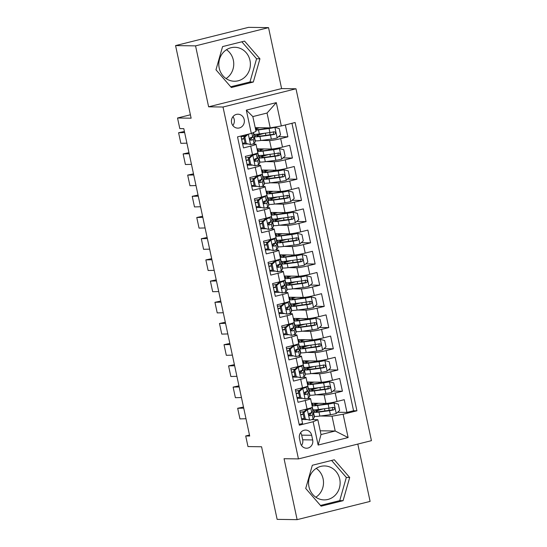 <?xml version="1.0" encoding="UTF-8"?>
<svg xmlns="http://www.w3.org/2000/svg" width="547" height="547" viewBox="0 0 547 547"><rect width="100%" height="100%" fill="white"/><g stroke="black" fill="none" stroke-linecap="round" stroke-linejoin="round"><path stroke-width="0.82" d="M219.21 68.108A16.978 15.788 90.8 0 0 234.355 81.236A16.978 15.788 90.8 0 0 249.979 60.416A16.978 15.788 90.8 0 0 234.834 47.288A16.978 15.788 90.8 0 0 219.21 68.108M226.485 49.715A16.978 15.788 -89.2 0 1 233.35 60.184A16.978 15.788 -89.2 0 1 226.075 78.577M231.579 122.747A6.967 6.475 90.8 0 0 237.795 128.135A6.967 6.475 90.8 0 0 244.201 119.588A6.967 6.475 90.8 0 0 237.986 114.207A6.967 6.475 90.8 0 0 231.579 122.747M232.831 125.53A6.967 6.475 90.8 0 0 234.212 119.451A6.967 6.475 90.8 0 0 232.954 116.668M339.735 479.083A16.978 15.788 -89.2 0 1 324.111 499.896A16.978 15.788 -89.2 0 1 308.966 486.768A16.978 15.788 -89.2 0 1 324.59 465.948A16.978 15.788 -89.2 0 1 339.735 479.083M316.241 468.376A16.978 15.788 -89.2 0 1 323.106 478.844A16.978 15.788 -89.2 0 1 315.831 497.237M268.536 27.63L248.55 27.35L175.566 45.592L195.552 45.873L208.619 106.815L223.012 107.021L295.995 88.778L281.602 88.58L268.536 27.63L195.552 45.873M223.012 107.021L298.45 458.906L371.434 440.67L295.995 88.778M298.45 458.906L284.057 458.707L297.124 519.65L370.107 501.408L357.813 444.075M297.124 519.65L277.138 519.37L261.569 446.762L247.976 446.571L245.706 435.973L249.705 436.027L183.806 128.654L179.813 128.6L177.536 118.002L191.129 118.193L175.566 45.592M240.953 136.039L243.497 147.916L250.697 146.117L252.516 154.596A8.704 0.766 -12.1 0 0 257.828 152.722L256.01 144.244A8.704 0.766 167.9 0 1 250.697 146.117M252.516 154.596L245.316 156.394L248.044 169.112L255.244 167.314L257.063 175.792A8.704 0.766 -12.1 0 0 262.375 173.925L260.557 165.44A8.704 0.766 167.9 0 1 255.244 167.314M257.063 175.792L249.863 177.59L252.584 190.308L259.784 188.51L261.603 196.988A8.704 0.766 -12.1 0 0 266.915 195.122L265.104 186.643A8.704 0.766 167.9 0 1 259.784 188.51M261.603 196.988L254.403 198.793L257.131 211.511L264.331 209.713L266.15 218.191A8.704 0.766 -12.1 0 0 271.462 216.318L269.644 207.839A8.704 0.766 167.9 0 1 264.331 209.713M266.15 218.191L258.95 219.99L261.678 232.707L268.878 230.909L270.697 239.388A8.704 0.766 -12.1 0 0 276.009 237.514L274.191 229.036A8.704 0.766 167.9 0 1 268.878 230.909M270.697 239.388L263.497 241.186L266.218 253.904L273.418 252.105L275.237 260.584A8.704 0.766 -12.1 0 0 280.549 258.717L281.083 261.206A16.649 1.463 167.9 0 0 286.628 261.124L285.76 257.097A16.649 1.463 167.9 0 1 280.228 257.213M275.237 260.584L268.037 262.382L270.765 275.1L277.965 273.302L279.784 281.78A8.704 0.766 -12.1 0 0 285.096 279.914L285.623 282.402A16.649 1.463 167.9 0 0 291.168 282.32L290.307 278.293A16.649 1.463 167.9 0 1 284.775 278.409M279.784 281.78L272.584 283.585L275.312 296.303L282.512 294.505L284.324 302.983A8.704 0.766 -12.1 0 0 289.643 301.11L290.17 303.599A16.649 1.463 167.9 0 0 295.715 303.517L294.854 299.489A16.649 1.463 167.9 0 1 289.322 299.606M284.324 302.983L277.131 304.782L279.852 317.499L287.052 315.701L288.871 324.18A8.704 0.766 -12.1 0 0 294.183 322.306L294.717 324.802A16.649 1.463 167.9 0 0 300.255 324.72L299.394 320.692A16.649 1.463 167.9 0 1 293.862 320.809M288.871 324.18L281.671 325.978L284.399 338.696L291.599 336.897L293.418 345.376A8.704 0.766 -12.1 0 0 298.73 343.509L296.912 335.031A8.704 0.766 167.9 0 1 291.599 336.897M293.418 345.376L286.218 347.174L288.946 359.899L296.146 358.094L297.958 366.579A8.704 0.766 -12.1 0 0 303.277 364.705L301.459 356.227A8.704 0.766 167.9 0 1 296.146 358.094M297.958 366.579L290.758 368.377L293.486 381.095L300.686 379.297L302.505 387.775A8.704 0.766 -12.1 0 0 307.817 385.902L305.999 377.423A8.704 0.766 167.9 0 1 300.686 379.297M302.505 387.775L295.305 389.573L298.033 402.291L305.233 400.493A8.704 0.766 -12.1 0 0 310.546 398.619A8.704 0.766 -12.1 0 0 309.923 398.476L307.093 398.435M311.53 403.201L325.944 403.406A8.704 0.766 -12.1 0 0 337.034 401.477L344.234 399.679L346.955 412.397L337.608 412.267M315.858 394.811L324.125 394.927A8.704 0.766 -12.1 0 0 335.215 392.999L342.415 391.201L333.068 391.071M342.415 391.201L339.687 378.483L332.487 380.281A8.704 0.766 -12.1 0 1 321.397 382.209L306.983 382.004M302.436 360.808L316.857 361.006A8.704 0.766 -12.1 0 0 327.94 359.085L335.14 357.287L337.868 370.004L328.521 369.868M297.896 339.605L312.31 339.81A8.704 0.766 -12.1 0 0 323.4 337.882L330.6 336.084L333.328 348.801L323.974 348.671M293.349 318.409L307.763 318.614A8.704 0.766 -12.1 0 0 318.853 316.686L326.053 314.887L328.781 327.605L319.434 327.475M288.802 297.212L303.223 297.418A8.704 0.766 -12.1 0 0 314.313 295.489L321.513 293.691L324.234 306.409L314.887 306.279M284.262 276.016L298.676 276.214A8.704 0.766 -12.1 0 0 309.766 274.293L316.966 272.488L319.694 285.213L310.34 285.076M279.715 254.813L294.136 255.018A8.704 0.766 -12.1 0 0 305.219 253.09L312.419 251.292L315.147 264.01L305.8 263.88M275.168 233.617L289.589 233.822A8.704 0.766 -12.1 0 0 300.679 231.894L307.879 230.096L310.6 242.813L301.253 242.683M270.628 212.421L285.042 212.626A8.704 0.766 -12.1 0 0 296.132 210.698L303.332 208.899L306.06 221.617L296.706 221.48M266.081 191.218L280.502 191.423A8.704 0.766 -12.1 0 0 291.585 189.494L298.785 187.696L301.513 200.421L292.166 200.284M261.541 170.021L275.955 170.226A8.704 0.766 -12.1 0 0 287.045 168.298L294.245 166.5L296.966 179.218L287.619 179.088M256.994 148.825L271.408 149.03A8.704 0.766 -12.1 0 0 282.498 147.102L289.698 145.304L292.426 158.021L283.079 157.892M256.01 144.244A8.704 0.766 167.9 0 0 255.387 144.1L252.564 144.059M247.319 143.984L242.642 143.916M260.557 165.44A8.704 0.766 167.9 0 0 259.934 165.297L257.104 165.256M251.859 165.18L247.182 165.119M265.104 186.643A8.704 0.766 167.9 0 0 264.481 186.493L261.651 186.452M256.406 186.383L251.729 186.315M269.644 207.839A8.704 0.766 167.9 0 0 269.021 207.696L266.198 207.655M260.953 207.58L256.276 207.511M274.191 229.036A8.704 0.766 167.9 0 0 273.568 228.892L270.738 228.851M265.493 228.776L260.816 228.708M273.418 252.105A8.704 0.766 167.9 0 0 278.738 250.239A8.704 0.766 167.9 0 0 278.115 250.088L275.285 250.047M270.04 249.972L265.363 249.911M277.965 273.302A8.704 0.766 167.9 0 0 283.278 271.435A8.704 0.766 167.9 0 0 282.655 271.285L279.825 271.244M274.587 271.175L269.91 271.107M282.512 294.505A8.704 0.766 167.9 0 0 287.825 292.631A8.704 0.766 167.9 0 0 287.202 292.488L284.372 292.447M279.127 292.372L274.45 292.303M287.052 315.701A8.704 0.766 167.9 0 0 292.365 313.828A8.704 0.766 167.9 0 0 291.742 313.684L288.919 313.643M283.674 313.568L278.997 313.506M296.912 335.031A8.704 0.766 167.9 0 0 296.289 334.88L293.459 334.839M288.214 334.764L283.544 334.702M301.459 356.227A8.704 0.766 167.9 0 0 300.836 356.076L298.006 356.042M292.761 355.967L288.084 355.899M305.999 377.423A8.704 0.766 167.9 0 0 305.376 377.28L302.553 377.239M297.308 377.163L292.631 377.095M312.672 439.945L311.674 435.282A6.749 6.277 90.8 0 0 305.657 430.065A6.749 6.277 90.8 0 0 299.441 438.338L300.447 443.002A6.749 6.277 90.8 0 0 306.464 448.219A6.749 6.277 90.8 0 0 312.672 439.945L302.676 439.802L301.677 435.138A6.749 6.277 90.8 0 0 300.618 432.656M255.217 127.663L270.225 127.875L267.045 113.038L252.837 116.586L256.023 131.424L251.326 133.441L237.521 136.894L299.325 425.19L313.137 421.737L317.828 419.72L311.64 419.631M251.326 133.441L246.328 110.125L276.31 102.631L281.315 125.954L295.12 122.501L356.924 410.797L343.119 414.243L348.118 437.566L318.135 445.06L313.137 421.737M261.322 140.435L269.589 140.552L271.408 149.03M265.869 161.632L274.136 161.748L275.955 170.226M270.409 182.828L278.683 182.944L280.502 191.423M274.956 204.024L283.223 204.14L285.042 212.626M279.503 225.227L287.77 225.343L289.589 233.822M284.043 246.423L292.317 246.54L294.136 255.018M288.59 267.62L296.857 267.736L298.676 276.214M293.137 288.816L301.404 288.939L303.223 297.418M297.677 310.019L305.951 310.135L307.763 318.614M302.224 331.215L310.491 331.332L312.31 339.81M306.771 352.412L315.038 352.528L316.857 361.006M311.311 373.615L319.585 373.731L321.397 382.209M301.848 398.36L297.178 398.298M346.955 412.397L353.567 410.749L291.941 123.294M269.589 140.552A8.704 0.766 167.9 0 0 280.679 138.623L287.879 136.825L285.336 124.948M292.426 158.021L285.226 159.82A8.704 0.766 167.9 0 1 274.136 161.748M296.966 179.218L289.766 181.016A8.704 0.766 167.9 0 1 278.683 182.944M301.513 200.421L294.313 202.219A8.704 0.766 167.9 0 1 283.223 204.14M306.06 221.617L298.86 223.415A8.704 0.766 167.9 0 1 287.77 225.343M310.6 242.813L303.4 244.612A8.704 0.766 167.9 0 1 292.317 246.54M315.147 264.01L307.947 265.808A8.704 0.766 167.9 0 1 296.857 267.736M319.694 285.213L312.494 287.011A8.704 0.766 167.9 0 1 301.404 288.939M324.234 306.409L317.034 308.207A8.704 0.766 167.9 0 1 305.951 310.135M328.781 327.605L321.581 329.403A8.704 0.766 167.9 0 1 310.491 331.332M333.328 348.801L326.128 350.606A8.704 0.766 167.9 0 1 315.038 352.528M337.868 370.004L330.668 371.803A8.704 0.766 167.9 0 1 319.585 373.731M299.147 424.349L302.573 423.487L299.852 410.77L307.052 408.971A8.704 0.766 -12.1 0 0 312.364 407.105L310.546 398.619M306.395 419.563L301.718 419.494M317.828 419.72L321.007 434.557L335.208 431.009L332.029 416.171L343.119 414.243M320.2 430.797L335.208 431.009L348.118 437.566M320.398 416.007L332.029 416.171M190.397 114.788L177.536 118.002M249.487 435.029L245.706 435.973M353.567 410.749L356.924 410.797M314.108 411.542L313.746 409.86M312.699 404.971L312.316 403.214M287.879 136.825L278.532 136.688M309.561 390.339L309.199 388.664M308.152 383.768L307.776 382.018M305.014 369.143L304.658 367.468M303.606 362.572L303.229 360.815M300.474 347.947L300.112 346.265M299.065 341.376L298.689 339.619M295.927 326.75L295.565 325.068M294.518 320.18L294.142 318.422M291.38 305.547L291.025 303.872M289.972 298.977L289.595 297.219M286.84 284.351L286.478 282.669M285.431 277.78L285.055 276.023M282.293 263.155L281.931 261.473M280.885 256.584L280.508 254.827M277.746 241.952L277.391 240.277M276.338 235.381L275.962 233.631M273.206 220.756L272.844 219.08M271.797 214.185L271.421 212.427M268.659 199.559L268.303 197.877M267.251 192.988L266.874 191.231M264.119 178.363L263.757 176.681M262.704 171.792L262.328 170.035M259.572 157.16L259.21 155.485M258.163 150.589L257.787 148.839M255.025 135.964L254.67 134.288M281.315 125.954L270.225 127.875M321.007 434.557L318.135 445.06M246.328 110.125L252.837 116.586M276.31 102.631L267.045 113.038M301.506 445.484A6.749 6.277 90.8 0 0 302.676 439.802M349.69 477.483L334.313 459.767L312.33 465.265L305.725 488.464L321.103 506.173L343.085 500.683L349.69 477.483L346.326 477.435L331.585 460.451M208.619 106.815L281.602 88.58M222.581 46.598L215.976 69.804L231.347 87.513L253.329 82.023L259.934 58.816L244.557 41.107L222.581 46.598M320.474 505.449L339.728 500.635L346.326 477.435M339.728 500.635L343.085 500.683M230.718 86.782L249.972 81.975L256.577 58.768L241.836 41.791M256.577 58.768L259.934 58.816M249.972 81.975L253.329 82.023M303.961 412.67L302.922 412.657L306.327 409.628L307.455 409.566L303.961 412.67L305.329 419.029L309.725 420.164A5.771 0.506 -12.1 0 0 313.13 419.009L314.265 417.477A16.649 1.463 -12.1 0 0 314.313 417.32L313.452 413.286A16.649 1.463 -12.1 0 0 310.019 413.129M309.725 420.164L305.329 419.029M304.153 418.4A13.819 1.217 -12.1 0 0 301.582 418.852M246 418.735L239.942 418.893L237.665 408.294L243.49 407.036M306.416 409.553L308.351 408.636M307.455 409.566A5.771 0.506 -12.1 0 0 310.86 408.404L311.393 407.686M243.723 408.137L237.665 408.294M302.922 412.657L304.289 419.016M312.173 407.324L312.905 410.742A16.649 1.463 167.9 0 1 312.857 410.906L311.722 412.431A5.771 0.506 167.9 0 1 309.698 413.224C308.487 414.448 308.672 415.296 310.245 415.768A5.771 0.506 -12.1 0 0 312.269 414.975L313.397 413.45A16.649 1.463 -12.1 0 0 313.452 413.286M303.229 414.1A16.649 1.463 -12.1 0 0 300.665 414.571M300.72 414.824A13.819 1.217 167.9 0 1 303.291 414.373M309.11 413.655A13.819 1.217 167.9 0 1 310.682 413.881A13.819 1.217 167.9 0 1 310.641 414.017L309.417 415.611M304.098 411.611A13.819 1.217 -12.1 0 0 300.173 412.281M321.465 409.108A16.649 1.463 -12.1 0 0 313.438 412.137L314.299 416.164A16.649 1.463 167.9 0 0 319.845 416.082L330.415 414.688A5.771 0.506 167.9 0 0 336.159 413.559L339.646 410.455L338.285 404.096L333.882 402.961A5.771 0.506 167.9 0 1 328.145 404.089L317.575 405.484A16.649 1.463 167.9 0 1 312.043 405.601M333.882 402.961L319.4 404.903A13.819 1.217 167.9 0 1 314.798 404.971A13.819 1.217 167.9 0 1 318.511 403.303M312.029 405.525A16.649 1.463 167.9 0 1 317.39 403.283M313.438 412.137A16.649 1.463 -12.1 0 0 318.983 412.055L329.554 410.66A5.771 0.506 -12.1 0 0 333.718 409.901C335.188 408.677 335.003 407.83 333.171 407.358A5.771 0.506 167.9 0 1 329.007 408.117L318.436 409.512A16.649 1.463 167.9 0 1 312.891 409.594L312.364 407.125M332.72 407.351L332.562 409.881L320.809 411.474A13.819 1.217 167.9 0 1 316.207 411.542A13.819 1.217 167.9 0 1 323.68 408.814M299.421 391.474L298.382 391.461L301.869 388.349L302.908 388.37L299.421 391.474L300.782 397.833L305.178 398.968A5.771 0.506 -12.1 0 0 308.583 397.806L309.718 396.281A16.649 1.463 -12.1 0 0 309.766 396.117L308.905 392.09A16.649 1.463 -12.1 0 0 305.472 391.932M305.178 398.968L300.782 397.833M299.612 397.197A13.819 1.217 -12.1 0 0 297.035 397.655M241.453 397.539L235.395 397.696L233.125 387.098L238.943 385.84M301.869 388.349L303.804 387.433M302.908 388.37A5.771 0.506 -12.1 0 0 306.313 387.208L306.846 386.49M239.183 386.941L233.125 387.098M298.382 391.461L299.742 397.819M307.626 386.127L308.358 389.546A16.649 1.463 167.9 0 1 308.31 389.703L307.175 391.235A5.771 0.506 167.9 0 1 305.151 392.021C303.947 393.252 304.125 394.1 305.698 394.565A5.771 0.506 -12.1 0 0 307.722 393.778L308.857 392.254A16.649 1.463 -12.1 0 0 308.905 392.09M298.689 392.903A16.649 1.463 -12.1 0 0 296.118 393.375M296.173 393.628A13.819 1.217 167.9 0 1 298.744 393.17M304.563 392.459A13.819 1.217 167.9 0 1 306.135 392.684A13.819 1.217 167.9 0 1 306.094 392.814L304.87 394.414M299.551 390.414A13.819 1.217 -12.1 0 0 295.626 391.084M294.874 370.278L293.835 370.257L297.322 367.153L298.361 367.167L294.874 370.278L296.235 376.637L300.638 377.772A5.771 0.506 -12.1 0 0 304.043 376.609L305.171 375.078A16.649 1.463 -12.1 0 0 305.226 374.921L304.358 370.893A16.649 1.463 -12.1 0 0 300.932 370.729M300.638 377.772L296.235 376.637M295.065 376.001A13.819 1.217 -12.1 0 0 292.495 376.459M236.906 376.343L230.848 376.5L228.578 365.902L234.396 364.644M297.322 367.153L299.264 366.237M298.361 367.167A5.771 0.506 -12.1 0 0 301.766 366.011L302.3 365.293M234.636 365.745L228.578 365.902M293.835 370.257L295.195 376.623M303.079 364.924L303.817 368.35A16.649 1.463 167.9 0 1 303.763 368.507L302.635 370.039A5.771 0.506 167.9 0 1 300.611 370.825C299.4 372.056 299.585 372.904 301.151 373.369A5.771 0.506 -12.1 0 0 303.175 372.582L304.31 371.051A16.649 1.463 -12.1 0 0 304.358 370.893M294.142 371.707A16.649 1.463 -12.1 0 0 291.578 372.179M291.633 372.432A13.819 1.217 167.9 0 1 294.204 371.974M300.023 371.263A13.819 1.217 167.9 0 1 301.595 371.488A13.819 1.217 167.9 0 1 301.554 371.618L300.324 373.218M295.011 369.211A13.819 1.217 -12.1 0 0 291.086 369.888M290.327 349.075L289.288 349.061L292.693 346.032L293.821 345.971L290.327 349.075L291.695 355.434L296.091 356.569A5.771 0.506 -12.1 0 0 299.496 355.413L300.631 353.882A16.649 1.463 -12.1 0 0 300.679 353.724L299.818 349.697A16.649 1.463 -12.1 0 0 296.385 349.533M296.091 356.569L291.695 355.434M290.519 354.805A13.819 1.217 -12.1 0 0 287.948 355.256M232.366 355.147L226.308 355.304L224.031 344.699L229.856 343.441M292.782 345.957L294.717 345.041M293.821 345.971A5.771 0.506 -12.1 0 0 297.226 344.815L297.759 344.09M230.089 344.548L224.031 344.699M289.288 349.061L290.655 355.42M298.539 343.728L299.271 347.154A16.649 1.463 167.9 0 1 299.223 347.311L298.088 348.842A5.771 0.506 167.9 0 1 296.064 349.629C294.854 350.859 295.038 351.707 296.611 352.172A5.771 0.506 -12.1 0 0 298.635 351.386L299.763 349.854A16.649 1.463 -12.1 0 0 299.818 349.697M289.602 350.504A16.649 1.463 -12.1 0 0 287.031 350.983M287.086 351.229A13.819 1.217 167.9 0 1 289.657 350.777M295.476 350.066A13.819 1.217 167.9 0 1 297.048 350.285A13.819 1.217 167.9 0 1 297.007 350.422L295.783 352.015M290.464 348.015A13.819 1.217 -12.1 0 0 286.539 348.685M285.787 327.879L284.748 327.865L288.146 324.836L289.274 324.774L285.787 327.879L287.148 334.238L291.544 335.373A5.771 0.506 -12.1 0 0 294.949 334.21L296.084 332.685A16.649 1.463 -12.1 0 0 296.132 332.521L295.271 328.494A16.649 1.463 -12.1 0 0 291.838 328.337M291.544 335.373L287.148 334.238M285.978 333.608A13.819 1.217 -12.1 0 0 283.408 334.06M227.819 333.943L221.761 334.101L219.491 323.503L225.309 322.245M288.235 324.761L290.17 323.845M289.274 324.774A5.771 0.506 -12.1 0 0 292.679 323.612L293.213 322.894M225.549 323.345L219.491 323.503M284.748 327.865L286.108 334.224M293.992 322.532L294.724 325.95A16.649 1.463 167.9 0 1 294.676 326.115L293.541 327.639A5.771 0.506 167.9 0 1 291.517 328.432C290.313 329.656 290.491 330.504 292.064 330.976A5.771 0.506 -12.1 0 0 294.088 330.183L295.223 328.658A16.649 1.463 -12.1 0 0 295.271 328.494M285.055 329.308A16.649 1.463 -12.1 0 0 282.484 329.779M282.539 330.032A13.819 1.217 167.9 0 1 285.11 329.574M290.929 328.863A13.819 1.217 167.9 0 1 292.508 329.089A13.819 1.217 167.9 0 1 292.46 329.219L291.236 330.819M285.917 326.819A13.819 1.217 -12.1 0 0 281.999 327.489M316.918 387.912A16.649 1.463 -12.1 0 0 308.891 390.934L309.759 394.968A16.649 1.463 167.9 0 0 315.298 394.886L325.875 393.484A5.771 0.506 167.9 0 0 331.612 392.363L335.106 389.252L333.738 382.893L329.342 381.765A5.771 0.506 167.9 0 1 323.598 382.886L313.028 384.281A16.649 1.463 167.9 0 1 307.496 384.397M329.342 381.765L314.853 383.707A13.819 1.217 167.9 0 1 310.252 383.775A13.819 1.217 167.9 0 1 313.971 382.1M307.482 384.329A16.649 1.463 167.9 0 1 312.85 382.086M308.891 390.934A16.649 1.463 -12.1 0 0 314.436 390.859L325.014 389.457A5.771 0.506 -12.1 0 0 329.171 388.705C330.641 387.474 330.456 386.626 328.624 386.155A5.771 0.506 167.9 0 1 324.467 386.914L313.889 388.308A16.649 1.463 167.9 0 1 308.351 388.391L307.817 385.929M328.173 386.155L328.022 388.685L316.262 390.278A13.819 1.217 167.9 0 1 311.66 390.346A13.819 1.217 167.9 0 1 319.133 387.618M312.378 366.716A16.649 1.463 -12.1 0 0 304.351 369.738L305.212 373.765A16.649 1.463 167.9 0 0 310.758 373.683L321.328 372.288A5.771 0.506 167.9 0 0 327.065 371.16L330.559 368.056L329.198 361.697L324.795 360.562A5.771 0.506 167.9 0 1 319.058 361.69L308.481 363.085A16.649 1.463 167.9 0 1 302.949 363.201M324.795 360.562L310.306 362.504A13.819 1.217 167.9 0 1 305.705 362.572A13.819 1.217 167.9 0 1 309.424 360.904M302.935 363.133A16.649 1.463 167.9 0 1 308.303 360.89M304.351 369.738A16.649 1.463 -12.1 0 0 309.896 369.656L320.467 368.261A5.771 0.506 -12.1 0 0 324.624 367.502C326.094 366.278 325.916 365.43 324.084 364.958A5.771 0.506 167.9 0 1 319.92 365.717L309.349 367.112A16.649 1.463 167.9 0 1 303.804 367.194L303.277 364.733M323.633 364.952L323.475 367.488L311.715 369.081A13.819 1.217 167.9 0 1 307.113 369.143A13.819 1.217 167.9 0 1 314.593 366.422M307.831 345.513A16.649 1.463 -12.1 0 0 299.804 348.542L300.665 352.569A16.649 1.463 167.9 0 0 306.211 352.487L316.788 351.092A5.771 0.506 167.9 0 0 322.525 349.964L326.012 346.86L324.651 340.501L320.248 339.366A5.771 0.506 167.9 0 1 314.511 340.494L303.941 341.889A16.649 1.463 167.9 0 1 298.409 342.005M320.248 339.366L305.766 341.307A13.819 1.217 167.9 0 1 301.165 341.376A13.819 1.217 167.9 0 1 304.877 339.708M298.395 341.937A16.649 1.463 167.9 0 1 303.756 339.694M299.804 348.542A16.649 1.463 -12.1 0 0 305.349 348.46L315.92 347.065A5.771 0.506 -12.1 0 0 320.084 346.306C321.554 345.082 321.369 344.234 319.537 343.762A5.771 0.506 167.9 0 1 315.373 344.521L304.802 345.916A16.649 1.463 167.9 0 1 299.257 345.998L298.73 343.537M319.086 343.755L318.928 346.292L307.175 347.878A13.819 1.217 167.9 0 1 302.573 347.947A13.819 1.217 167.9 0 1 310.046 345.225M303.284 324.316A16.649 1.463 -12.1 0 0 295.257 327.345L296.125 331.373A16.649 1.463 167.9 0 0 301.671 331.291L312.241 329.896A5.771 0.506 167.9 0 0 317.978 328.768L321.472 325.663L320.104 319.304L315.708 318.169A5.771 0.506 167.9 0 1 309.971 319.291L299.394 320.692M315.708 318.169L301.219 320.111A13.819 1.217 167.9 0 1 296.618 320.18A13.819 1.217 167.9 0 1 300.337 318.511M293.848 320.733A16.649 1.463 167.9 0 1 299.216 318.491M295.257 327.345A16.649 1.463 -12.1 0 0 300.802 327.263L311.38 325.868A5.771 0.506 -12.1 0 0 315.537 325.109C317.007 323.886 316.822 323.038 314.99 322.566A5.771 0.506 167.9 0 1 310.833 323.318L300.255 324.72M314.546 322.559L314.388 325.089L302.628 326.682A13.819 1.217 167.9 0 1 298.026 326.75A13.819 1.217 167.9 0 1 305.506 324.022M281.24 306.682L280.201 306.669L283.688 303.558L284.727 303.578L281.24 306.682L282.601 313.041L287.004 314.176A5.771 0.506 -12.1 0 0 290.409 313.014L291.537 311.482A16.649 1.463 -12.1 0 0 291.592 311.325L290.731 307.298A16.649 1.463 -12.1 0 0 287.298 307.134M287.004 314.176L282.601 313.041M281.432 312.405A13.819 1.217 -12.1 0 0 278.861 312.863M223.272 312.747L217.214 312.905L214.944 302.306L220.762 301.048M283.688 303.558L285.63 302.641M284.727 303.578A5.771 0.506 -12.1 0 0 288.132 302.416L288.666 301.698M221.002 302.149L214.944 302.306M280.201 306.669L281.561 313.028M289.445 301.335L290.183 304.754A16.649 1.463 167.9 0 1 290.129 304.911L289.001 306.443A5.771 0.506 167.9 0 1 286.977 307.229C285.766 308.46 285.951 309.308 287.517 309.773A5.771 0.506 -12.1 0 0 289.541 308.987L290.676 307.455A16.649 1.463 -12.1 0 0 290.731 307.298M280.508 308.111A16.649 1.463 -12.1 0 0 277.944 308.583M277.999 308.836A13.819 1.217 167.9 0 1 280.57 308.378M286.389 307.667A13.819 1.217 167.9 0 1 287.961 307.893A13.819 1.217 167.9 0 1 287.92 308.023L286.696 309.623M281.377 305.623A13.819 1.217 -12.1 0 0 277.452 306.293M298.744 303.12A16.649 1.463 -12.1 0 0 290.717 306.142L291.578 310.17A16.649 1.463 167.9 0 0 297.124 310.087L307.694 308.693A5.771 0.506 167.9 0 0 313.438 307.571L316.925 304.46L315.564 298.101L311.161 296.966A5.771 0.506 167.9 0 1 305.424 298.094L294.854 299.489M311.161 296.966L296.672 298.915A13.819 1.217 167.9 0 1 292.071 298.983A13.819 1.217 167.9 0 1 295.79 297.308M289.301 299.537A16.649 1.463 167.9 0 1 294.669 297.294M290.717 306.142A16.649 1.463 -12.1 0 0 296.262 306.06L306.833 304.665A5.771 0.506 -12.1 0 0 310.99 303.906C312.46 302.682 312.282 301.835 310.45 301.363A5.771 0.506 167.9 0 1 306.286 302.122L295.715 303.517M309.999 301.356L309.841 303.893L298.081 305.486A13.819 1.217 167.9 0 1 293.479 305.554A13.819 1.217 167.9 0 1 300.959 302.826M276.693 285.479L275.654 285.466L279.059 282.437L280.187 282.375L276.693 285.479L278.061 291.845L282.457 292.973A5.771 0.506 -12.1 0 0 285.862 291.818L286.997 290.286A16.649 1.463 -12.1 0 0 287.045 290.129L286.184 286.102A16.649 1.463 -12.1 0 0 282.751 285.937M282.457 292.973L278.061 291.845M276.885 291.209A13.819 1.217 -12.1 0 0 274.314 291.667M218.732 291.551L212.674 291.708L210.397 281.11L216.222 279.852M279.148 282.361L281.083 281.445M280.187 282.375A5.771 0.506 -12.1 0 0 283.592 281.22L284.125 280.502M216.455 280.953L210.397 281.11M275.654 285.466L277.021 291.825M284.905 280.132L285.637 283.558A16.649 1.463 167.9 0 1 285.589 283.715L284.454 285.247A5.771 0.506 167.9 0 1 282.43 286.033C281.22 287.264 281.404 288.112 282.977 288.577A5.771 0.506 -12.1 0 0 285.001 287.79L286.136 286.259A16.649 1.463 -12.1 0 0 286.184 286.102M275.968 286.915A16.649 1.463 -12.1 0 0 273.397 287.387M273.452 287.64A13.819 1.217 167.9 0 1 276.023 287.182M281.842 286.471A13.819 1.217 167.9 0 1 283.414 286.696A13.819 1.217 167.9 0 1 283.373 286.826L282.149 288.426M276.83 284.419A13.819 1.217 -12.1 0 0 272.905 285.096M294.197 281.924A16.649 1.463 -12.1 0 0 286.17 284.946L287.031 288.973A16.649 1.463 167.9 0 0 292.577 288.891L303.154 287.496A5.771 0.506 167.9 0 0 308.891 286.368L312.378 283.264L311.017 276.905L306.621 275.77A5.771 0.506 167.9 0 1 300.877 276.898L290.307 278.293M306.621 275.77L292.132 277.712A13.819 1.217 167.9 0 1 287.531 277.78A13.819 1.217 167.9 0 1 291.243 276.112M284.761 278.341A16.649 1.463 167.9 0 1 290.122 276.098M286.17 284.946A16.649 1.463 -12.1 0 0 291.715 284.864L302.286 283.469A5.771 0.506 -12.1 0 0 306.45 282.71C307.92 281.486 307.735 280.638 305.903 280.167A5.771 0.506 167.9 0 1 301.746 280.926L291.168 282.32M305.452 280.16L305.301 282.696L293.541 284.283A13.819 1.217 167.9 0 1 288.939 284.351A13.819 1.217 167.9 0 1 296.412 281.63M272.153 264.283L271.114 264.269L274.512 261.24L275.64 261.179L272.153 264.283L273.514 270.642L277.91 271.777A5.771 0.506 -12.1 0 0 281.315 270.621L282.45 269.09A16.649 1.463 -12.1 0 0 282.505 268.933L281.637 264.905A16.649 1.463 -12.1 0 0 278.204 264.741M277.91 271.777L273.514 270.642M272.344 270.013A13.819 1.217 -12.1 0 0 269.774 270.464M214.185 270.355L208.127 270.505L205.857 259.907L211.675 258.649M274.601 261.165L276.536 260.249M275.64 261.179A5.771 0.506 -12.1 0 0 279.045 260.016L279.579 259.299M211.915 259.75L205.857 259.907M271.114 264.269L272.474 270.628M280.358 258.936L281.09 262.362A16.649 1.463 167.9 0 1 281.042 262.519L279.907 264.051A5.771 0.506 167.9 0 1 277.883 264.837C276.679 266.061 276.857 266.909 278.43 267.38A5.771 0.506 -12.1 0 0 280.454 266.594L281.589 265.063A16.649 1.463 -12.1 0 0 281.637 264.905M271.421 265.712A16.649 1.463 -12.1 0 0 268.85 266.184M268.905 266.437A13.819 1.217 167.9 0 1 271.476 265.986M277.295 265.274A13.819 1.217 167.9 0 1 278.874 265.493A13.819 1.217 167.9 0 1 278.833 265.63L277.602 267.223M272.29 263.223A13.819 1.217 -12.1 0 0 268.365 263.893M289.65 260.721A16.649 1.463 -12.1 0 0 281.623 263.75L282.491 267.777A16.649 1.463 167.9 0 0 288.037 267.695L298.607 266.3A5.771 0.506 167.9 0 0 304.344 265.172L307.838 262.068L306.47 255.709L302.074 254.574A5.771 0.506 167.9 0 1 296.337 255.702L285.76 257.097M302.074 254.574L287.585 256.516A13.819 1.217 167.9 0 1 282.984 256.584A13.819 1.217 167.9 0 1 286.703 254.916M280.214 257.138A16.649 1.463 167.9 0 1 285.582 254.895M281.623 263.75A16.649 1.463 -12.1 0 0 287.168 263.668L297.746 262.273A5.771 0.506 -12.1 0 0 301.903 261.514C303.373 260.29 303.188 259.442 301.356 258.97A5.771 0.506 167.9 0 1 297.199 259.729L286.628 261.124M300.912 258.963L300.754 261.493L288.994 263.086A13.819 1.217 167.9 0 1 284.392 263.155A13.819 1.217 167.9 0 1 291.872 260.434M267.606 243.087L266.567 243.073L270.054 239.969L271.1 239.983L267.606 243.087L268.967 249.446L273.37 250.581A5.771 0.506 -12.1 0 0 276.775 249.418L277.91 247.894A16.649 1.463 -12.1 0 0 277.958 247.729L277.097 243.702A16.649 1.463 -12.1 0 0 273.664 243.545M273.37 250.581L268.967 249.446M267.798 248.81A13.819 1.217 -12.1 0 0 265.227 249.268M209.638 249.152L203.58 249.309L201.31 238.711L207.135 237.453M270.054 239.969L271.996 239.053M271.1 239.983A5.771 0.506 -12.1 0 0 274.498 238.82L275.032 238.102M207.368 238.554L201.31 238.711M266.567 243.073L267.927 249.432M275.818 237.74L276.55 241.159A16.649 1.463 167.9 0 1 276.502 241.323L275.367 242.847A5.771 0.506 167.9 0 1 273.343 243.634C272.132 244.865 272.317 245.712 273.89 246.184A5.771 0.506 -12.1 0 0 275.914 245.391L277.042 243.866A16.649 1.463 -12.1 0 0 277.097 243.702M266.874 244.516A16.649 1.463 -12.1 0 0 264.31 244.988M264.365 245.241A13.819 1.217 167.9 0 1 266.936 244.782M272.755 244.071A13.819 1.217 167.9 0 1 274.327 244.297A13.819 1.217 167.9 0 1 274.286 244.427L273.062 246.027M267.743 242.027A13.819 1.217 -12.1 0 0 263.818 242.697M285.11 239.524A16.649 1.463 -12.1 0 0 277.083 242.553L277.944 246.581A16.649 1.463 167.9 0 0 283.49 246.499L294.06 245.097A5.771 0.506 167.9 0 0 299.804 243.976L303.291 240.871L301.93 234.506L297.527 233.378A5.771 0.506 167.9 0 1 291.79 234.499L281.22 235.894A16.649 1.463 167.9 0 1 275.688 236.01M297.527 233.378L283.038 235.319A13.819 1.217 167.9 0 1 278.437 235.388A13.819 1.217 167.9 0 1 282.156 233.713M275.667 235.942A16.649 1.463 167.9 0 1 281.035 233.699M277.083 242.553A16.649 1.463 -12.1 0 0 282.628 242.471L293.199 241.07A5.771 0.506 -12.1 0 0 297.363 240.318C298.826 239.087 298.648 238.239 296.816 237.774A5.771 0.506 167.9 0 1 292.652 238.526L282.081 239.928A16.649 1.463 167.9 0 1 276.536 240.01L276.009 237.542M296.365 237.767L296.207 240.297L284.447 241.89A13.819 1.217 167.9 0 1 279.845 241.959A13.819 1.217 167.9 0 1 287.325 239.23M263.059 221.891L262.02 221.877L265.514 218.766L266.553 218.779L263.059 221.891L264.427 228.249L268.823 229.384A5.771 0.506 -12.1 0 0 272.228 228.222L273.363 226.69A16.649 1.463 -12.1 0 0 273.411 226.533L272.55 222.506A16.649 1.463 -12.1 0 0 269.117 222.342M268.823 229.384L264.427 228.249M263.251 227.614A13.819 1.217 -12.1 0 0 260.68 228.072M205.098 227.955L199.04 228.113L196.763 217.515L202.588 216.256M265.514 218.766L267.449 217.85M266.553 218.779A5.771 0.506 -12.1 0 0 269.958 217.624L270.492 216.906M202.821 217.357L196.763 217.515M262.02 221.877L263.387 228.236M271.271 216.544L272.003 219.962A16.649 1.463 167.9 0 1 271.955 220.12L270.82 221.651A5.771 0.506 167.9 0 1 268.796 222.438C267.592 223.668 267.77 224.516 269.343 224.981A5.771 0.506 -12.1 0 0 271.367 224.195L272.502 222.663A16.649 1.463 -12.1 0 0 272.55 222.506M262.334 223.32A16.649 1.463 -12.1 0 0 259.763 223.791M259.818 224.044A13.819 1.217 167.9 0 1 262.389 223.586M268.208 222.875A13.819 1.217 167.9 0 1 269.78 223.101A13.819 1.217 167.9 0 1 269.739 223.231L268.515 224.831M263.196 220.831A13.819 1.217 -12.1 0 0 259.271 221.501M280.563 218.328A16.649 1.463 -12.1 0 0 272.536 221.35L273.397 225.378A16.649 1.463 167.9 0 0 278.943 225.296L289.52 223.901A5.771 0.506 167.9 0 0 295.257 222.773L298.751 219.668L297.383 213.309L292.987 212.174A5.771 0.506 167.9 0 1 287.243 213.303L276.673 214.697A16.649 1.463 167.9 0 1 271.141 214.814M292.987 212.174L278.498 214.123A13.819 1.217 167.9 0 1 273.897 214.185A13.819 1.217 167.9 0 1 277.616 212.516M271.127 214.745A16.649 1.463 167.9 0 1 276.488 212.503M272.536 221.35A16.649 1.463 -12.1 0 0 278.081 221.268L288.652 219.873A5.771 0.506 -12.1 0 0 292.816 219.115C294.286 217.891 294.101 217.043 292.269 216.571A5.771 0.506 167.9 0 1 288.112 217.33L277.534 218.725A16.649 1.463 167.9 0 1 271.989 218.807L271.462 216.345M291.818 216.564L291.667 219.101L279.907 220.694A13.819 1.217 167.9 0 1 275.305 220.762A13.819 1.217 167.9 0 1 282.778 218.034M258.519 200.687L257.48 200.674L260.878 197.645L262.006 197.583L258.519 200.687L259.88 207.046L264.283 208.181A5.771 0.506 -12.1 0 0 267.688 207.026L268.816 205.494A16.649 1.463 -12.1 0 0 268.871 205.337L268.003 201.31A16.649 1.463 -12.1 0 0 264.57 201.146M264.283 208.181L259.88 207.046M258.71 206.417A13.819 1.217 -12.1 0 0 256.14 206.875M200.551 206.759L194.493 206.916L192.223 196.318L198.041 195.053M260.967 197.57L262.902 196.653M262.006 197.583A5.771 0.506 -12.1 0 0 265.411 196.428L265.945 195.703M198.281 196.161L192.223 196.318M257.48 200.674L258.84 207.033M266.724 195.341L267.462 198.766A16.649 1.463 167.9 0 1 267.408 198.923L266.273 200.455A5.771 0.506 167.9 0 1 264.249 201.241C263.045 202.472 263.223 203.32 264.796 203.785A5.771 0.506 -12.1 0 0 266.82 202.999L267.955 201.467A16.649 1.463 -12.1 0 0 268.003 201.31M257.787 202.117A16.649 1.463 -12.1 0 0 255.223 202.595M255.271 202.841A13.819 1.217 167.9 0 1 257.842 202.39M263.661 201.679A13.819 1.217 167.9 0 1 265.24 201.898A13.819 1.217 167.9 0 1 265.199 202.034L263.969 203.634M258.656 199.628A13.819 1.217 -12.1 0 0 254.731 200.298M276.023 197.132A16.649 1.463 -12.1 0 0 267.996 200.154L268.857 204.181A16.649 1.463 167.9 0 0 274.403 204.099L284.973 202.705A5.771 0.506 167.9 0 0 290.71 201.576L294.204 198.472L292.836 192.113L288.44 190.978A5.771 0.506 167.9 0 1 282.703 192.106L272.126 193.501A16.649 1.463 167.9 0 1 266.594 193.617M288.44 190.978L273.951 192.92A13.819 1.217 167.9 0 1 269.35 192.988A13.819 1.217 167.9 0 1 273.069 191.32M266.58 193.549A16.649 1.463 167.9 0 1 271.948 191.306M267.996 200.154A16.649 1.463 -12.1 0 0 273.534 200.072L284.112 198.677A5.771 0.506 -12.1 0 0 288.269 197.918C289.739 196.694 289.561 195.847 287.722 195.375A5.771 0.506 167.9 0 1 283.565 196.134L272.994 197.529A16.649 1.463 167.9 0 1 267.449 197.611L266.922 195.149M287.278 195.368L287.12 197.905L275.36 199.491A13.819 1.217 167.9 0 1 270.758 199.559A13.819 1.217 167.9 0 1 278.238 196.838M253.972 179.491L252.933 179.478L256.338 176.449L257.466 176.387L253.972 179.491L255.34 185.85L259.736 186.985A5.771 0.506 -12.1 0 0 263.141 185.83L264.276 184.298A16.649 1.463 -12.1 0 0 264.324 184.141L263.463 180.107A16.649 1.463 -12.1 0 0 260.03 179.949M259.736 186.985L255.34 185.85M254.164 185.221A13.819 1.217 -12.1 0 0 251.593 185.672M196.004 185.556L189.953 185.713L187.676 175.115L193.501 173.857M256.427 176.373L258.362 175.457M257.466 176.387A5.771 0.506 -12.1 0 0 260.871 175.225L261.404 174.507M193.734 174.958L187.676 175.115M252.933 179.478L254.293 185.836M262.184 174.144L262.916 177.563A16.649 1.463 167.9 0 1 262.868 177.727L261.733 179.252A5.771 0.506 167.9 0 1 259.709 180.045C258.499 181.269 258.683 182.117 260.256 182.589A5.771 0.506 -12.1 0 0 262.28 181.795L263.408 180.271A16.649 1.463 -12.1 0 0 263.463 180.107M253.24 180.92A16.649 1.463 -12.1 0 0 250.676 181.392M250.731 181.645A13.819 1.217 167.9 0 1 253.302 181.194M259.121 180.476A13.819 1.217 167.9 0 1 260.693 180.701A13.819 1.217 167.9 0 1 260.652 180.838L259.428 182.431M254.109 178.431A13.819 1.217 -12.1 0 0 250.184 179.101M271.476 175.929A16.649 1.463 -12.1 0 0 263.449 178.958L264.31 182.985A16.649 1.463 167.9 0 0 269.856 182.903L280.426 181.508A5.771 0.506 167.9 0 0 286.17 180.38L289.657 177.276L288.296 170.917L283.893 169.782A5.771 0.506 167.9 0 1 278.156 170.903L267.586 172.305A16.649 1.463 167.9 0 1 262.054 172.421M283.893 169.782L269.411 171.724A13.819 1.217 167.9 0 1 264.803 171.792A13.819 1.217 167.9 0 1 268.522 170.124M262.034 172.346A16.649 1.463 167.9 0 1 267.401 170.103M263.449 178.958A16.649 1.463 -12.1 0 0 268.994 178.876L279.565 177.481A5.771 0.506 -12.1 0 0 283.729 176.722C285.192 175.498 285.014 174.65 283.182 174.178A5.771 0.506 167.9 0 1 279.018 174.937L268.447 176.332A16.649 1.463 167.9 0 1 262.902 176.414L262.375 173.946M282.731 174.172L282.573 176.702L270.82 178.295A13.819 1.217 167.9 0 1 266.211 178.363A13.819 1.217 167.9 0 1 273.691 175.635M249.425 158.295L248.386 158.281L251.88 155.17L252.919 155.191L249.425 158.295L250.793 164.654L255.189 165.789A5.771 0.506 -12.1 0 0 258.594 164.626L259.729 163.102A16.649 1.463 -12.1 0 0 259.777 162.938L258.916 158.91A16.649 1.463 -12.1 0 0 255.483 158.753M255.189 165.789L250.793 164.654M249.617 164.018A13.819 1.217 -12.1 0 0 247.046 164.476M191.464 164.36L185.406 164.517L183.136 153.919L188.954 152.661M251.88 155.17L253.815 154.254M252.919 155.191A5.771 0.506 -12.1 0 0 256.324 154.028L256.858 153.31M189.187 153.762L183.136 153.919M248.386 158.281L249.753 164.64M257.637 152.948L258.369 156.367A16.649 1.463 167.9 0 1 258.321 156.524L257.186 158.056A5.771 0.506 167.9 0 1 255.162 158.842C253.958 160.073 254.136 160.921 255.709 161.386A5.771 0.506 -12.1 0 0 257.733 160.599L258.868 159.074A16.649 1.463 -12.1 0 0 258.916 158.91M248.7 159.724A16.649 1.463 -12.1 0 0 246.129 160.196M246.184 160.449A13.819 1.217 167.9 0 1 248.755 159.991M254.574 159.28A13.819 1.217 167.9 0 1 256.146 159.505A13.819 1.217 167.9 0 1 256.105 159.635L254.881 161.235M249.562 157.235A13.819 1.217 -12.1 0 0 245.637 157.905M266.929 154.733A16.649 1.463 -12.1 0 0 258.902 157.755L259.77 161.789A16.649 1.463 167.9 0 0 265.309 161.707L275.886 160.305A5.771 0.506 167.9 0 0 281.623 159.184L285.117 156.073L283.749 149.714L279.353 148.586A5.771 0.506 167.9 0 1 273.609 149.707L263.039 151.102A16.649 1.463 167.9 0 1 257.507 151.218M279.353 148.586L264.864 150.528A13.819 1.217 167.9 0 1 260.263 150.596A13.819 1.217 167.9 0 1 263.982 148.921M257.493 151.15A16.649 1.463 167.9 0 1 262.861 148.907M258.902 157.755A16.649 1.463 -12.1 0 0 264.447 157.673L275.018 156.278A5.771 0.506 -12.1 0 0 279.182 155.519C280.652 154.295 280.467 153.447 278.635 152.975A5.771 0.506 167.9 0 1 274.478 153.734L263.9 155.129A16.649 1.463 167.9 0 1 258.355 155.211L257.828 152.75M278.184 152.975L278.033 155.505L266.273 157.098A13.819 1.217 167.9 0 1 261.671 157.167A13.819 1.217 167.9 0 1 269.145 154.439M248.071 134.254L244.885 137.099L246.246 143.458L250.649 144.586A5.771 0.506 -12.1 0 0 254.054 143.43L255.182 141.899A16.649 1.463 -12.1 0 0 255.237 141.741L254.369 137.714A16.649 1.463 -12.1 0 0 250.936 137.55M250.649 144.586L246.246 143.458M245.077 142.822A13.819 1.217 -12.1 0 0 242.506 143.28M186.917 143.164L180.859 143.321L178.589 132.723L184.407 131.465M184.647 132.565L178.589 132.723M244.885 137.099L243.846 137.078L245.206 143.444M243.846 137.078L246.608 134.624M253.275 132.606L253.829 135.171A16.649 1.463 167.9 0 1 253.774 135.328L252.646 136.859A5.771 0.506 167.9 0 1 250.622 137.646C249.411 138.876 249.596 139.724 251.162 140.189A5.771 0.506 -12.1 0 0 253.186 139.403L254.321 137.871A16.649 1.463 -12.1 0 0 254.369 137.714M244.153 138.528A16.649 1.463 -12.1 0 0 241.589 139M241.637 139.253A13.819 1.217 167.9 0 1 244.215 138.794M250.034 138.083A13.819 1.217 167.9 0 1 251.606 138.309A13.819 1.217 167.9 0 1 251.565 138.439L250.335 140.039M245.022 136.032A13.819 1.217 -12.1 0 0 241.097 136.709M262.389 133.536A16.649 1.463 -12.1 0 0 254.362 136.559L255.223 140.586A16.649 1.463 167.9 0 0 260.769 140.504L271.339 139.109A5.771 0.506 167.9 0 0 277.076 137.981L280.57 134.877L279.209 128.518L274.806 127.383A5.771 0.506 167.9 0 1 269.069 128.511L258.492 129.906A16.649 1.463 167.9 0 1 255.757 130.207M274.806 127.383L260.317 129.324A13.819 1.217 167.9 0 1 255.716 129.393A13.819 1.217 167.9 0 1 259.435 127.725M255.422 128.641A16.649 1.463 167.9 0 1 258.314 127.711M254.362 136.559A16.649 1.463 -12.1 0 0 259.9 136.476L270.478 135.082A5.771 0.506 -12.1 0 0 274.635 134.323C276.105 133.099 275.927 132.251 274.095 131.779A5.771 0.506 167.9 0 1 269.931 132.538L259.36 133.933A16.649 1.463 167.9 0 1 253.815 134.015L253.493 132.518M273.644 131.772L273.486 134.309L261.726 135.902A13.819 1.217 167.9 0 1 257.124 135.964A13.819 1.217 167.9 0 1 264.604 133.242M324.125 394.927L325.944 403.406M335.215 392.999L337.034 401.477M280.679 138.623L282.498 147.102M285.226 159.82L287.045 168.298M289.766 181.016L291.585 189.494M294.313 202.219L296.132 210.698M298.86 223.415L300.679 231.894M303.4 244.612L305.219 253.09M307.947 265.808L309.766 274.293M312.494 287.011L314.313 295.489M317.034 308.207L318.853 316.686M321.581 329.403L323.4 337.882M326.128 350.606L327.94 359.085M330.668 371.803L332.487 380.281M305.233 400.493L307.052 408.971M301.677 435.138L311.674 435.282M307.366 409.641L309.616 420.137M313.397 413.45L314.265 417.477M312.098 407.371L312.857 410.906M312.269 414.975L313.13 419.009M310.86 408.404L311.722 412.431M336.248 413.484L333.998 402.989M323.318 403.371L323.53 404.356M324.46 408.712L324.939 410.927M318.436 409.512L317.575 405.484M319.845 416.082L318.983 412.055M329.007 408.117L328.145 404.089M330.415 414.688L329.554 410.66M332.562 409.881L333.718 409.901M302.819 388.445L305.069 398.941M308.857 392.254L309.718 396.281M307.551 386.168L308.31 389.703M307.722 393.778L308.583 397.806M306.313 387.208L307.175 391.235M298.279 367.249L300.529 377.738M304.31 371.051L305.171 375.078M303.004 364.972L303.763 368.507M303.175 372.582L304.043 376.609M301.766 366.011L302.635 370.039M293.732 346.046L295.982 356.541M299.763 349.854L300.631 353.882M298.464 343.776L299.223 347.311M298.635 351.386L299.496 355.413M297.226 344.815L298.088 348.842M289.185 324.85L291.435 335.345M295.223 328.658L296.084 332.685M293.917 322.58L294.676 326.115M294.088 330.183L294.949 334.21M292.679 323.612L293.541 327.639M331.701 392.281L329.451 381.792M318.771 382.168L318.983 383.16M319.92 387.515L320.392 389.731M313.889 388.308L313.028 384.281M315.298 394.886L314.436 390.859M324.467 386.914L323.598 382.886M325.875 393.484L325.014 389.457M328.022 388.685L329.171 388.705M327.154 371.085L324.904 360.589M314.224 360.972L314.436 361.964M315.373 366.319L315.851 368.534M309.349 367.112L308.481 363.085M310.758 373.683L309.896 369.656M319.92 365.717L319.058 361.69M321.328 372.288L320.467 368.261M323.475 367.488L324.624 367.502M322.614 349.889L320.364 339.393M309.684 339.776L309.896 340.76M310.826 345.123L311.305 347.331M304.802 345.916L303.941 341.889M306.211 352.487L305.349 348.46M315.373 344.521L314.511 340.494M316.788 351.092L315.92 347.065M318.928 346.292L320.084 346.306M318.067 328.692L315.817 318.197M305.137 318.573L305.349 319.564M306.286 323.92L306.758 326.135M301.671 331.291L300.802 327.263M310.833 323.318L309.971 319.291M312.241 329.896L311.38 325.868M314.388 325.089L315.537 325.109M284.645 303.653L286.895 314.149M290.676 307.455L291.537 311.482M289.377 301.376L290.129 304.911M289.541 308.987L290.409 313.014M288.132 302.416L289.001 306.443M313.52 307.489L311.27 297M300.597 297.377L300.809 298.368M301.739 302.723L302.217 304.939M297.124 310.087L296.262 306.06M306.286 302.122L305.424 298.094M307.694 308.693L306.833 304.665M309.841 303.893L310.99 303.906M280.098 282.457L282.348 292.946M286.136 286.259L286.997 290.286M284.83 280.18L285.589 283.715M285.001 287.79L285.862 291.818M283.592 281.22L284.454 285.247M308.98 286.293L306.73 275.797M296.05 276.18L296.262 277.172M297.192 281.527L297.671 283.743M292.577 288.891L291.715 284.864M301.746 280.926L300.877 276.898M303.154 287.496L302.286 283.469M305.301 282.696L306.45 282.71M275.551 261.254L277.801 271.75M281.589 265.063L282.45 269.09M280.283 258.984L281.042 262.519M280.454 266.594L281.315 270.621M279.045 260.016L279.907 264.051M304.433 265.097L302.183 254.601M291.503 254.984L291.715 255.969M292.652 260.324L293.124 262.539M288.037 267.695L287.168 263.668M297.199 259.729L296.337 255.702M298.607 266.3L297.746 262.273M300.754 261.493L301.903 261.514M271.011 240.058L273.261 250.553M277.042 243.866L277.91 247.894M275.743 237.781L276.502 241.323M275.914 245.391L276.775 249.418M274.498 238.82L275.367 242.847M299.886 243.894L297.636 233.405M286.963 233.781L287.175 234.772M288.105 239.128L288.584 241.343M282.081 239.928L281.22 235.894M283.49 246.499L282.628 242.471M292.652 238.526L291.79 234.499M294.06 245.097L293.199 241.07M296.207 240.297L297.363 240.318M266.464 218.862L268.714 229.35M272.502 222.663L273.363 226.69M271.196 216.585L271.955 220.12M271.367 224.195L272.228 228.222M269.958 217.624L270.82 221.651M295.346 222.697L293.096 212.209M282.416 212.585L282.628 213.576M283.565 217.932L284.037 220.147M277.534 218.725L276.673 214.697M278.943 225.296L278.081 221.268M288.112 217.33L287.243 213.303M289.52 223.901L288.652 219.873M291.667 219.101L292.816 219.115M261.924 197.665L264.174 208.154M267.955 201.467L268.816 205.494M266.649 195.388L267.408 198.923M266.82 202.999L267.688 207.026M265.411 196.428L266.273 200.455M290.799 201.501L288.549 191.006M277.869 191.388L278.081 192.373M279.018 196.735L279.49 198.951M272.994 197.529L272.126 193.501M274.403 204.099L273.534 200.072M283.565 196.134L282.703 192.106M284.973 202.705L284.112 198.677M287.12 197.905L288.269 197.918M257.377 176.462L259.627 186.958M263.408 180.271L264.276 184.298M262.109 174.192L262.868 177.727M262.28 181.795L263.141 185.83M260.871 175.225L261.733 179.252M286.252 180.305L284.002 169.809M273.329 170.192L273.541 171.177M274.471 175.532L274.95 177.748M268.447 176.332L267.586 172.305M269.856 182.903L268.994 178.876M279.018 174.937L278.156 170.903M280.426 181.508L279.565 177.481M282.573 176.702L283.729 176.722M252.83 155.266L255.08 165.762M258.868 159.074L259.729 163.102M257.562 152.989L258.321 156.524M257.733 160.599L258.594 164.626M256.324 154.028L257.186 158.056M281.712 159.102L279.462 148.613M268.782 148.989L268.994 149.981M269.931 154.336L270.403 156.551M263.9 155.129L263.039 151.102M265.309 161.707L264.447 157.673M274.478 153.734L273.609 149.707M275.886 160.305L275.018 156.278M278.033 155.505L279.182 155.519M248.317 134.2L250.54 144.558M254.321 137.871L255.182 141.899M253.199 132.641L253.774 135.328M253.186 139.403L254.054 143.43M251.859 133.215L252.646 136.859M277.165 137.906L274.915 127.41M264.235 127.793L264.447 128.784M265.384 133.14L265.856 135.355M259.36 133.933L258.492 129.906M260.769 140.504L259.9 136.476M269.931 132.538L269.069 128.511M271.339 139.109L270.478 135.082M273.486 134.309L274.635 134.323M292.365 313.828L294.183 322.306M287.825 292.631L289.643 301.11M283.278 271.435L285.096 279.914M278.738 250.239L280.549 258.717M327.803 403.795L327.694 403.283M329.212 410.366L328.74 408.151M323.263 382.592L323.154 382.086M324.672 389.163L324.193 386.955M318.716 361.396L318.607 360.883M320.125 367.967L319.646 365.752M314.169 340.2L314.06 339.687M315.578 346.771L315.106 344.555M309.629 319.004L309.52 318.491M311.038 325.574L310.559 323.359M305.082 297.8L304.973 297.288M306.491 304.371L306.019 302.156M300.535 276.604L300.426 276.091M301.944 283.175L301.472 280.96M295.995 255.408L295.886 254.895M297.404 261.979L296.925 259.763M291.448 234.205L291.339 233.699M292.857 240.783L292.385 238.567M286.901 213.009L286.792 212.496M288.31 219.579L287.838 217.364M282.361 191.812L282.252 191.3M283.77 198.383L283.291 196.168M277.814 170.616L277.705 170.103M279.223 177.187L278.751 174.972M273.268 149.413L273.158 148.907M274.683 155.984L274.204 153.775M268.727 128.217L268.645 127.854M270.136 134.788L269.657 132.572"/></g></svg>
